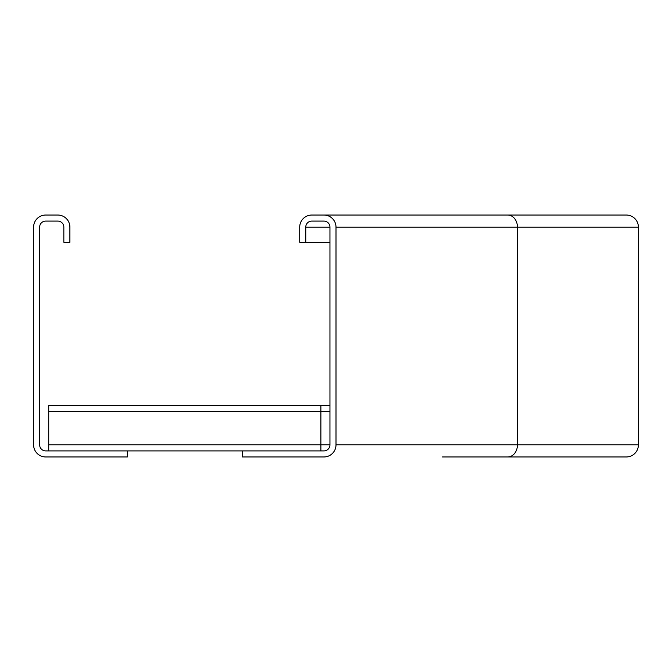 <?xml version="1.0" encoding="UTF-8"?>
<svg xmlns="http://www.w3.org/2000/svg" width="672" height="672" viewBox="0 0 672 672"><rect width="100%" height="100%" fill="white"/><g stroke="black" fill="none" stroke-linecap="round" stroke-linejoin="round"><path stroke-width="1.01" d="M323.904 215.04L311.808 215.04A12.096 12.096 0 0 0 299.712 227.136L299.712 242.256L305.76 242.256L305.76 227.136A6.048 6.048 0 0 1 311.808 221.088L323.904 221.088A6.048 6.048 0 0 1 329.952 227.136L329.952 444.864A6.048 6.048 0 0 1 323.904 450.912L242.256 450.912L242.256 456.96L323.904 456.96A12.096 12.096 0 0 0 336 444.864L336 227.136A12.096 12.096 0 0 0 323.904 215.04L626.304 215.04A12.096 12.096 0 0 1 638.4 227.136L638.4 444.864A12.096 12.096 0 0 1 626.304 456.96L442.445 456.96M305.76 242.256L329.952 242.256M63.84 227.136L63.84 242.256L69.888 242.256L69.888 227.136A12.096 12.096 0 0 0 57.792 215.04L45.696 215.04A12.096 12.096 0 0 0 33.6 227.136L33.6 444.864A12.096 12.096 0 0 0 45.696 456.96L127.344 456.96L127.344 450.912L45.696 450.912A6.048 6.048 0 0 1 39.648 444.864L39.648 227.136A6.048 6.048 0 0 1 45.696 221.088L57.792 221.088A6.048 6.048 0 0 1 63.84 227.136M48.72 450.912L48.72 405.552L329.952 405.569L48.72 405.552M320.88 450.912L320.88 405.552M127.344 450.912L242.256 450.912M507.763 215.04A12.096 9.677 90 0 1 517.44 227.136L517.44 444.864L638.4 444.864A12.096 12.096 0 0 1 626.304 456.96M626.304 215.04A12.096 12.096 0 0 1 638.4 227.136L336 227.136M336 444.864L517.44 444.864A12.096 9.677 90 0 1 507.763 456.96M305.76 227.136L329.952 227.136M48.72 411.6L329.952 411.6M48.72 444.864L329.952 444.864"/></g></svg>
